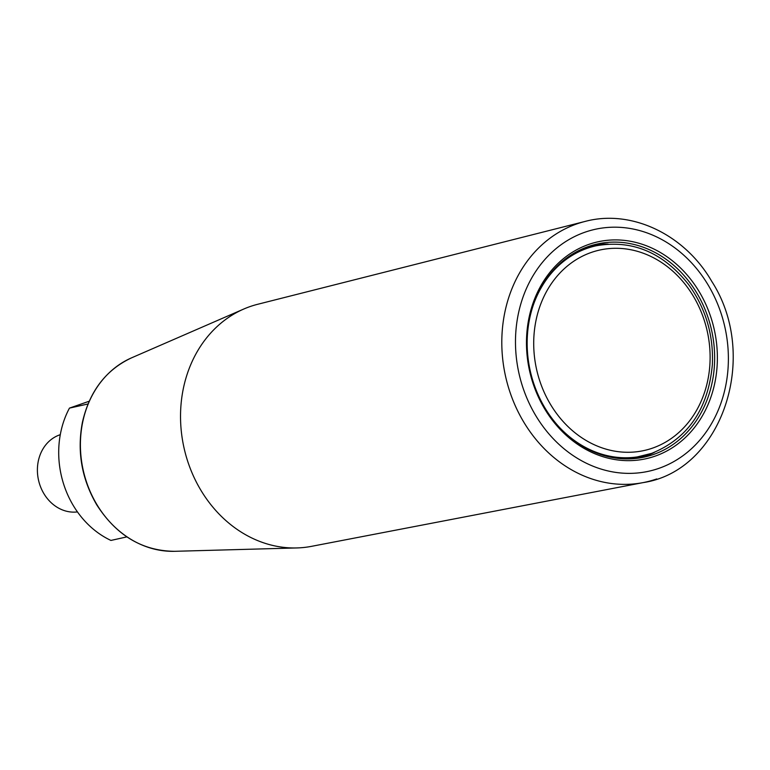 <?xml version="1.0" encoding="UTF-8"?>
<svg xmlns="http://www.w3.org/2000/svg" width="770" height="770" viewBox="0 0 770 770"><rect width="100%" height="100%" fill="white"/><g stroke="black" fill="none" stroke-linecap="round" stroke-linejoin="round"><path stroke-width="1.16" d="M638.369 458.131A109.099 92.92 77.5 0 0 641.227 457.197A109.099 92.92 77.5 0 0 647.657 454.637M600.995 244.86A109.099 92.92 77.5 0 0 591.1 245.63M587.587 246.804A108.84 92.698 -102.5 0 1 593.834 246.285M640.563 456.379A108.84 92.698 -102.5 0 1 636.164 458.063A108.84 92.698 -102.5 0 1 634.692 458.564M89.195 401.228L69.464 408.11A89.262 76.028 -102.5 0 0 110.938 540.434L126.886 536.882M77.462 511.906A39.674 33.793 -102.5 0 1 38.5 480.057A39.674 33.793 -102.5 0 1 60.281 434.694M584.979 221.462L257.623 304.304A124.018 105.634 77.5 0 0 243.734 309.049A124.018 105.634 77.5 0 0 183.982 447.697A124.018 105.634 77.5 0 0 296.873 547.942A124.018 105.634 77.5 0 0 311.465 546.354L643.066 482.617A133.807 113.97 -102.5 0 1 506.689 381.044A133.807 113.97 -102.5 0 1 576.807 223.916A133.807 113.97 -102.5 0 1 584.979 221.462C631.535 208.911 684.79 234.571 711.817 281.483C760.125 356.394 722.154 470.894 643.066 482.617A133.807 113.97 -102.5 0 0 656.733 478.94M640.255 457.852A109.099 92.929 77.5 0 0 644.856 456.398A109.099 92.929 77.5 0 0 654.49 452.317M608.165 244.071A109.099 92.929 77.5 0 0 592.929 245.091M588.318 246.544A109.099 92.929 -102.5 0 1 597.212 244.013A109.099 92.929 -102.5 0 1 710.325 325.065A109.099 92.929 -102.5 0 1 653.489 454.483A109.099 92.929 -102.5 0 1 644.596 457.005A109.099 92.929 -102.5 0 1 531.483 375.953A109.099 92.929 -102.5 0 1 588.318 246.544M588.742 244.427A111.082 94.614 -102.5 0 1 716.023 376.183A111.082 94.614 -102.5 0 1 560.993 430.247A111.082 94.614 -102.5 0 1 588.742 244.427M88.011 403.981L69.464 408.11M651.516 453.395A107.617 91.659 -102.5 0 1 642.748 455.898A107.617 91.659 -102.5 0 1 560.627 428.592M533.215 305.344A107.617 91.659 -102.5 0 1 587.24 248.296A107.617 91.659 -102.5 0 1 596.019 245.803C632.16 239.441 663.009 252.339 688.572 284.505C705.715 308.26 713.646 334.989 712.356 364.701C708.217 409.005 687.985 438.553 651.67 453.357L629.34 458.882M652.575 448.111A102.66 87.434 -102.5 0 1 534.957 326.355A102.66 87.434 -102.5 0 1 678.226 276.392A102.66 87.434 -102.5 0 1 652.575 448.111M296.873 547.942L174.626 551.31A100.447 85.547 -102.5 0 1 83.198 470.114A100.447 85.547 -102.5 0 1 131.593 357.829L243.734 309.049M584.921 232.222A123.893 105.519 -102.5 0 1 726.87 379.167A123.893 105.519 -102.5 0 1 553.967 439.458A123.893 105.519 -102.5 0 1 584.921 232.222M596.019 245.803L582.611 248.787M174.626 551.31C142.488 550.993 116.559 535.554 96.837 504.995C81.697 479.075 76.885 451.538 82.4 422.364C89.484 391.372 105.885 369.86 131.593 357.829"/></g></svg>
